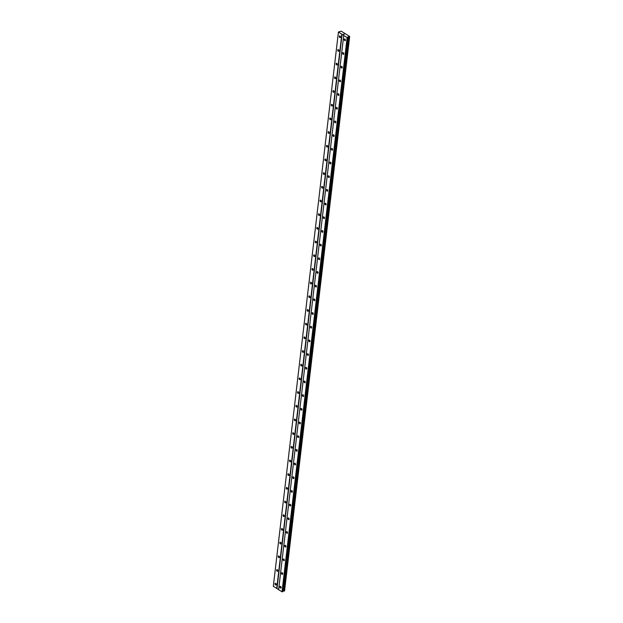 <?xml version="1.0" encoding="UTF-8"?>
<svg xmlns="http://www.w3.org/2000/svg" width="623" height="623" viewBox="0 0 623 623"><rect width="100%" height="100%" fill="white"/><g stroke="black" fill="none" stroke-linecap="round" stroke-linejoin="round"><path stroke-width="0.93" d="M279.906 586.827A0.896 0.561 68.6 0 1 281.129 587.59A0.896 0.561 68.6 0 1 279.906 586.827M281.51 573.144A0.896 0.561 68.6 0 1 282.733 573.908A0.896 0.561 68.6 0 1 281.51 573.144M283.122 559.454A0.896 0.561 68.6 0 1 284.345 560.225A0.896 0.561 68.6 0 1 283.122 559.454M284.727 545.771A0.896 0.561 68.6 0 1 285.949 546.535A0.896 0.561 68.6 0 1 284.727 545.771M286.331 532.089A0.896 0.561 68.6 0 1 287.561 532.852A0.896 0.561 68.6 0 1 286.331 532.089M287.943 518.406A0.896 0.561 68.6 0 1 289.165 519.169A0.896 0.561 68.6 0 1 287.943 518.406M289.547 504.716A0.896 0.561 68.6 0 1 290.77 505.487A0.896 0.561 68.6 0 1 289.547 504.716M291.159 491.033A0.896 0.561 68.6 0 1 292.382 491.796A0.896 0.561 68.6 0 1 291.159 491.033M292.763 477.35A0.896 0.561 68.6 0 1 293.986 478.114A0.896 0.561 68.6 0 1 292.763 477.35M294.375 463.668A0.896 0.561 68.6 0 1 295.598 464.431A0.896 0.561 68.6 0 1 294.375 463.668M295.98 449.977A0.896 0.561 68.6 0 1 297.202 450.748A0.896 0.561 68.6 0 1 295.98 449.977M297.584 436.295A0.896 0.561 68.6 0 1 298.814 437.058A0.896 0.561 68.6 0 1 297.584 436.295M299.196 422.612A0.896 0.561 68.6 0 1 300.418 423.375A0.896 0.561 68.6 0 1 299.196 422.612M300.8 408.929A0.896 0.561 68.6 0 1 302.023 409.693A0.896 0.561 68.6 0 1 300.8 408.929M302.412 395.239A0.896 0.561 68.6 0 1 303.635 396.01A0.896 0.561 68.6 0 1 302.412 395.239M304.016 381.556A0.896 0.561 68.6 0 1 305.239 382.32A0.896 0.561 68.6 0 1 304.016 381.556M305.628 367.874A0.896 0.561 68.6 0 1 306.851 368.637A0.896 0.561 68.6 0 1 305.628 367.874M307.232 354.191A0.896 0.561 68.6 0 1 308.455 354.954A0.896 0.561 68.6 0 1 307.232 354.191M308.837 340.501A0.896 0.561 68.6 0 1 310.067 341.272A0.896 0.561 68.6 0 1 308.837 340.501M310.449 326.818A0.896 0.561 68.6 0 1 311.671 327.581A0.896 0.561 68.6 0 1 310.449 326.818M312.053 313.135A0.896 0.561 68.6 0 1 313.276 313.899A0.896 0.561 68.6 0 1 312.053 313.135M313.665 299.445A0.896 0.561 68.6 0 1 314.888 300.216A0.896 0.561 68.6 0 1 313.665 299.445M315.269 285.762A0.896 0.561 68.6 0 1 316.492 286.533A0.896 0.561 68.6 0 1 315.269 285.762M316.881 272.08A0.896 0.561 68.6 0 1 318.104 272.843A0.896 0.561 68.6 0 1 316.881 272.08M318.485 258.397A0.896 0.561 68.6 0 1 319.708 259.16A0.896 0.561 68.6 0 1 318.485 258.397M320.09 244.707A0.896 0.561 68.6 0 1 321.32 245.478A0.896 0.561 68.6 0 1 320.09 244.707M321.702 231.024A0.896 0.561 68.6 0 1 322.924 231.795A0.896 0.561 68.6 0 1 321.702 231.024M323.306 217.341A0.896 0.561 68.6 0 1 324.536 218.105A0.896 0.561 68.6 0 1 323.306 217.341M324.918 203.659A0.896 0.561 68.6 0 1 326.141 204.422A0.896 0.561 68.6 0 1 324.918 203.659M326.522 189.968A0.896 0.561 68.6 0 1 327.745 190.739A0.896 0.561 68.6 0 1 326.522 189.968M328.134 176.286A0.896 0.561 68.6 0 1 329.357 177.057A0.896 0.561 68.6 0 1 328.134 176.286M329.738 162.603A0.896 0.561 68.6 0 1 330.961 163.366A0.896 0.561 68.6 0 1 329.738 162.603M331.343 148.92A0.896 0.561 68.6 0 1 332.573 149.684A0.896 0.561 68.6 0 1 331.343 148.92M332.955 135.23A0.896 0.561 68.6 0 1 334.177 136.001A0.896 0.561 68.6 0 1 332.955 135.23M334.559 121.547A0.896 0.561 68.6 0 1 335.789 122.318A0.896 0.561 68.6 0 1 334.559 121.547M336.171 107.865A0.896 0.561 68.6 0 1 337.393 108.628A0.896 0.561 68.6 0 1 336.171 107.865M337.775 94.182A0.896 0.561 68.6 0 1 338.998 94.945A0.896 0.561 68.6 0 1 337.775 94.182M339.387 80.492A0.896 0.561 68.6 0 1 340.61 81.263A0.896 0.561 68.6 0 1 339.387 80.492M340.991 66.809A0.896 0.561 68.6 0 1 342.214 67.58A0.896 0.561 68.6 0 1 340.991 66.809M342.595 53.126A0.896 0.561 68.6 0 1 343.826 53.89A0.896 0.561 68.6 0 1 342.595 53.126M344.208 39.444A0.896 0.561 68.6 0 1 345.43 40.207A0.896 0.561 68.6 0 1 344.208 39.444M275.008 583.759A0.896 0.561 68.6 0 1 276.23 584.53A0.896 0.561 68.6 0 1 275.008 583.759M276.612 570.076A0.896 0.561 68.6 0 1 277.835 570.839A0.896 0.561 68.6 0 1 276.612 570.076M278.224 556.394A0.896 0.561 68.6 0 1 279.447 557.157A0.896 0.561 68.6 0 1 278.224 556.394M279.828 542.711A0.896 0.561 68.6 0 1 281.051 543.474A0.896 0.561 68.6 0 1 279.828 542.711M281.44 529.02A0.896 0.561 68.6 0 1 282.663 529.791A0.896 0.561 68.6 0 1 281.44 529.02M283.044 515.338A0.896 0.561 68.6 0 1 284.267 516.101A0.896 0.561 68.6 0 1 283.044 515.338M284.649 501.655A0.896 0.561 68.6 0 1 285.879 502.418A0.896 0.561 68.6 0 1 284.649 501.655M286.261 487.973A0.896 0.561 68.6 0 1 287.483 488.736A0.896 0.561 68.6 0 1 286.261 487.973M287.865 474.282A0.896 0.561 68.6 0 1 289.088 475.053A0.896 0.561 68.6 0 1 287.865 474.282M289.477 460.599A0.896 0.561 68.6 0 1 290.7 461.363A0.896 0.561 68.6 0 1 289.477 460.599M291.081 446.917A0.896 0.561 68.6 0 1 292.304 447.68A0.896 0.561 68.6 0 1 291.081 446.917M292.693 433.234A0.896 0.561 68.6 0 1 293.916 433.997A0.896 0.561 68.6 0 1 292.693 433.234M294.297 419.544A0.896 0.561 68.6 0 1 295.52 420.315A0.896 0.561 68.6 0 1 294.297 419.544M295.902 405.861A0.896 0.561 68.6 0 1 297.132 406.624A0.896 0.561 68.6 0 1 295.902 405.861M297.514 392.179A0.896 0.561 68.6 0 1 298.736 392.942A0.896 0.561 68.6 0 1 297.514 392.179M299.118 378.496A0.896 0.561 68.6 0 1 300.341 379.259A0.896 0.561 68.6 0 1 299.118 378.496M300.73 364.805A0.896 0.561 68.6 0 1 301.953 365.576A0.896 0.561 68.6 0 1 300.73 364.805M302.334 351.123A0.896 0.561 68.6 0 1 303.557 351.886A0.896 0.561 68.6 0 1 302.334 351.123M303.946 337.44A0.896 0.561 68.6 0 1 305.169 338.203A0.896 0.561 68.6 0 1 303.946 337.44M305.55 323.758A0.896 0.561 68.6 0 1 306.773 324.521A0.896 0.561 68.6 0 1 305.55 323.758M307.155 310.067A0.896 0.561 68.6 0 1 308.385 310.838A0.896 0.561 68.6 0 1 307.155 310.067M308.767 296.384A0.896 0.561 68.6 0 1 309.989 297.148A0.896 0.561 68.6 0 1 308.767 296.384M310.371 282.702A0.896 0.561 68.6 0 1 311.601 283.465A0.896 0.561 68.6 0 1 310.371 282.702M311.983 269.019A0.896 0.561 68.6 0 1 313.205 269.782A0.896 0.561 68.6 0 1 311.983 269.019M313.587 255.329A0.896 0.561 68.6 0 1 314.81 256.1A0.896 0.561 68.6 0 1 313.587 255.329M315.199 241.646A0.896 0.561 68.6 0 1 316.422 242.409A0.896 0.561 68.6 0 1 315.199 241.646M316.803 227.963A0.896 0.561 68.6 0 1 318.026 228.727A0.896 0.561 68.6 0 1 316.803 227.963M318.408 214.281A0.896 0.561 68.6 0 1 319.638 215.044A0.896 0.561 68.6 0 1 318.408 214.281M320.02 200.59A0.896 0.561 68.6 0 1 321.242 201.361A0.896 0.561 68.6 0 1 320.02 200.59M321.624 186.908A0.896 0.561 68.6 0 1 322.854 187.671A0.896 0.561 68.6 0 1 321.624 186.908M323.236 173.225A0.896 0.561 68.6 0 1 324.458 173.988A0.896 0.561 68.6 0 1 323.236 173.225M324.84 159.543A0.896 0.561 68.6 0 1 326.063 160.306A0.896 0.561 68.6 0 1 324.84 159.543M326.452 145.852A0.896 0.561 68.6 0 1 327.675 146.623A0.896 0.561 68.6 0 1 326.452 145.852M328.056 132.169A0.896 0.561 68.6 0 1 329.279 132.933A0.896 0.561 68.6 0 1 328.056 132.169M329.66 118.487A0.896 0.561 68.6 0 1 330.891 119.25A0.896 0.561 68.6 0 1 329.66 118.487M331.272 104.796A0.896 0.561 68.6 0 1 332.495 105.567A0.896 0.561 68.6 0 1 331.272 104.796M332.877 91.114A0.896 0.561 68.6 0 1 334.107 91.885A0.896 0.561 68.6 0 1 332.877 91.114M334.489 77.431A0.896 0.561 68.6 0 1 335.711 78.194A0.896 0.561 68.6 0 1 334.489 77.431M336.093 63.748A0.896 0.561 68.6 0 1 337.316 64.512A0.896 0.561 68.6 0 1 336.093 63.748M337.705 50.058A0.896 0.561 68.6 0 1 338.928 50.829A0.896 0.561 68.6 0 1 337.705 50.058M339.309 36.375A0.896 0.561 68.6 0 1 340.532 37.146A0.896 0.561 68.6 0 1 339.309 36.375M344.293 34.195L343.475 34.218L344.005 34.008M349.667 36.539L347.128 37.598L338.429 32.007L341.217 31.173L349.69 36.469L284.579 590.736M338.429 32.007L273.318 586.235L282.017 591.819L282.678 591.671L347.782 37.45L282.678 591.671M282.733 591.165L284.516 590.954L349.612 36.749M343.732 35.324L278.629 589.553M342.097 34.304L276.994 588.533M343.725 35.464L278.621 589.693M347.128 37.598L282.017 591.819M347.408 37.621L282.297 591.85M348.779 36.858L283.667 591.087M348.857 36.858L283.745 591.087M338.421 32.147L273.31 586.375M341.817 34.273L276.713 588.501M347.735 37.497L282.624 591.725M347.907 36.905L282.803 591.126M348.07 36.835L282.967 591.063M348.296 36.812L283.192 591.04M349.192 36.874L284.088 591.102M349.316 36.874L284.213 591.102M349.589 36.765L284.477 590.993M349.628 36.734L284.516 590.954"/></g></svg>

